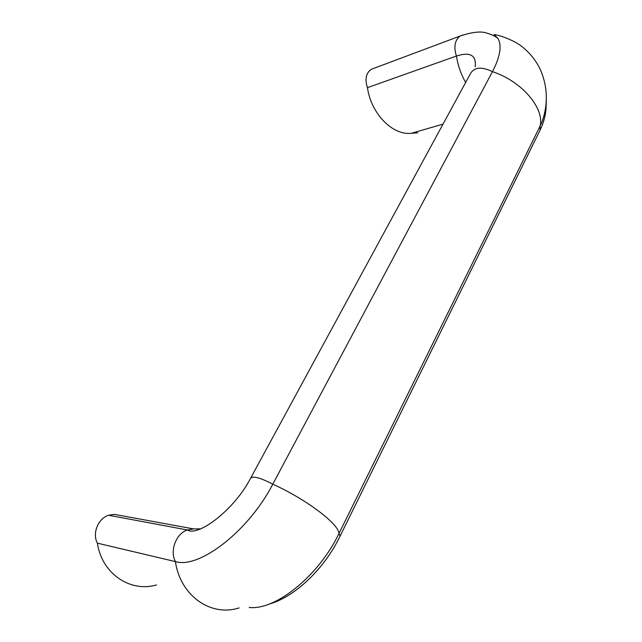<?xml version="1.0" encoding="UTF-8"?>
<svg xmlns="http://www.w3.org/2000/svg" width="642" height="642" viewBox="0 0 642 642"><rect width="100%" height="100%" fill="white"/><g stroke="black" fill="none" stroke-linecap="round" stroke-linejoin="round"><path stroke-width="0.96" d="M268.821 604.194C294.526 597.196 324.346 569.045 340.108 536.078L540.082 130.133L540.123 126.017L338.976 533.526L340.116 536.078L339.722 536.864M470.69 73.252C474.558 67.081 481.813 66.551 492.462 71.663L272.786 484.172C306.322 499.332 338.679 523.872 338.976 533.526M542.169 121.547C548.292 103.659 547.626 86.189 540.163 69.119C535.556 59.883 529.281 52.219 521.352 46.12C517.131 42.613 504.7 36.345 494.083 34.499L498.072 38.64C501.996 45.815 500.126 56.825 492.47 71.663C521.601 81.093 544.649 108.193 540.123 126.009L542.169 121.547L546.005 109.108L546.366 99.333M417.806 132.782L411.305 133.295C392.655 135.55 371.076 113.754 367.449 87.665C364.728 79.504 365.916 73.421 371.028 69.408L374.005 68.293M367.449 87.665L456.446 56.031C453.573 47.002 454.753 40.35 459.985 36.08L463.227 34.917M411.305 133.295L443.02 124.139M475.224 66.84C476.468 55.228 470.209 51.625 456.454 56.039M156.528 584.934C130.174 592.726 101.805 573.587 97.383 543.156L175.41 561.598C169.576 550.692 176.06 533.695 187.295 529.963L193.579 528.912L200.649 528.831M272.794 484.172C248.831 530.79 199.437 569.133 175.41 561.598C180.378 595.953 211.041 617.098 239.105 607.894M338.968 533.518C318.922 575.593 275.643 610.598 249.184 607.46M97.383 543.156C92.015 533.454 98.122 518.471 108.594 515.245L114.445 514.37L193.579 528.912M546.005 109.108C545.387 116.25 543.413 123.264 540.082 130.125L539.296 131.738M108.594 515.245L187.304 529.955C198.266 537.202 234.699 509.275 250.492 478.41L250.492 478.41C252.603 475.65 260.034 477.568 272.786 484.164M465.659 82.481C461.028 74.36 457.955 65.548 456.446 56.031M250.878 477.696L470.674 73.244M498.072 38.64C496.049 36.554 492.069 34.636 486.138 32.886C480.457 31.081 471.742 32.148 459.985 36.08L371.028 69.408"/></g></svg>
